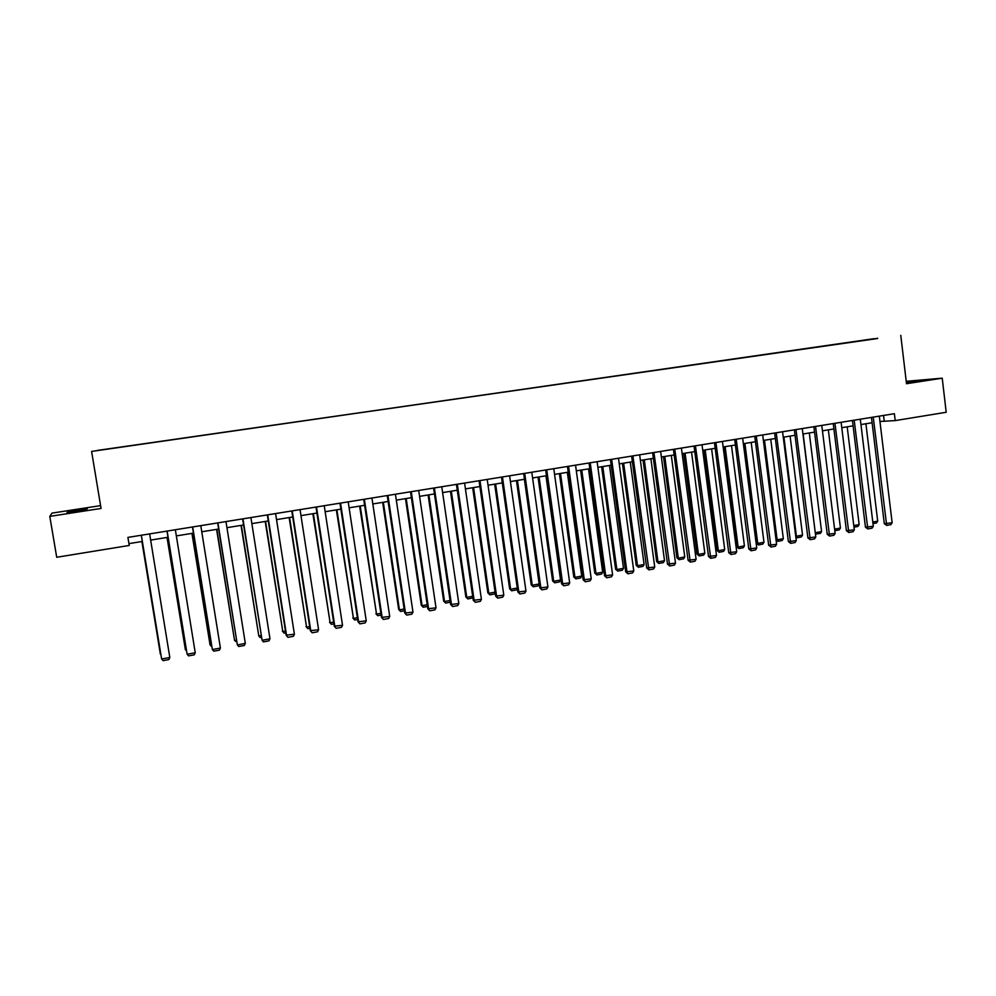 <?xml version="1.0" encoding="UTF-8"?>
<svg xmlns="http://www.w3.org/2000/svg" width="996" height="996" viewBox="0 0 996 996"><rect width="100%" height="100%" fill="white"/><g stroke="black" fill="none" stroke-linecap="round" stroke-linejoin="round"><path stroke-width="1.49" d="M76.966 511.197L87.299 508.919L77.339 510.126L66.969 512.417L76.966 511.197M906.385 382.725L918.349 380.746L906.31 382.078M100.584 505.619L51.991 513.114L49.8 516.389L56.71 557.274L129.231 545.459L127.911 537.404L894.396 413.701L895.217 420.598L946.2 412.282L942.228 378.181L906.223 381.306M873.89 338.702L91.607 451.425L873.89 338.702M877.688 338.304L97.334 450.429L877.638 338.515M49.8 516.389L101.057 508.446L91.607 451.425M900.77 335.353L906.509 383.709L942.228 378.181M879.954 421.482L895.217 420.598M128.932 543.617L142.316 541.451M150.657 540.093L168.013 537.267M176.342 535.91L193.448 533.134M201.765 531.777L218.647 529.038M226.939 527.681L243.572 524.979M251.864 523.635L268.26 520.958M276.539 519.613L292.712 516.986M300.966 515.642L316.915 513.052M325.157 511.707L340.881 509.155M349.11 507.811L364.611 505.296M372.828 503.951L388.116 501.474M396.321 500.141L411.385 497.689M419.577 496.357L434.443 493.941M442.61 492.609L457.276 490.219M465.431 488.899L479.885 486.546M488.028 485.226L502.295 482.898M510.425 481.578L524.481 479.288M532.599 477.968L546.468 475.715M554.56 474.407L568.243 472.179M576.323 470.859L589.819 468.668M597.886 467.361L611.195 465.194M619.238 463.887L632.373 461.746M640.403 460.438L653.351 458.334M661.381 457.027L674.155 454.948M682.148 453.653L694.76 451.599M702.74 450.304L715.178 448.275M723.146 446.98L735.409 444.988M743.365 443.693L755.466 441.726M763.397 440.431L775.336 438.501M783.254 437.207L795.032 435.289M802.938 434.007L814.554 432.115M822.447 430.832L833.913 428.965M841.794 427.695L853.099 425.852M860.955 424.57L872.11 422.752M883.552 415.457L884.187 420.798M879.319 416.141L892.142 522.763L884.299 523.672L886.689 525.415L873.243 417.125M871.463 417.411L884.299 523.672M892.142 522.763L890.897 524.631L886.689 525.415M865.91 423.761L877.7 521.145L876.492 522.975L872.982 523.635M872.795 522.053L877.7 521.145M860.307 419.204L873.305 526.274L865.449 527.183L867.827 528.938L854.182 420.2M852.439 420.474L865.449 527.183M873.305 526.274L872.073 528.141L867.827 528.938M841.122 422.304L854.307 529.822L846.426 530.731L848.791 532.499L834.947 423.3M833.254 423.574L846.426 530.731M854.307 529.822L853.074 531.702L848.791 532.499M847.198 426.811L859.15 524.593L857.954 526.423L853.983 527.17M853.784 525.589L859.15 524.593M828.336 429.874L840.437 528.054L839.242 529.909L834.797 530.656M834.611 529.137L840.437 528.054M834.71 529.897L835.022 530.694M821.787 425.429L835.134 533.395L827.24 534.304L829.593 536.085L815.55 426.437M813.881 426.699L827.24 534.304M835.134 533.395L833.913 535.275L829.593 536.085M802.266 428.579L815.799 537.006L807.893 537.915L810.221 539.708L795.978 429.587M794.347 429.849L807.893 537.915M815.799 537.006L814.579 538.886L810.221 539.708M782.57 431.754L796.29 540.641L788.371 541.563L790.687 543.355L776.22 432.774M774.651 433.036L788.371 541.563M796.29 540.641L795.082 542.534L790.687 543.355M815.263 532.661L803.162 433.97M809.3 432.974L821.576 531.565L820.38 533.408L815.438 534.08M816.122 534.205L815.487 532.686L821.576 531.565M795.729 536.134L796.402 536.234L783.914 437.107M790.102 436.099L802.539 535.089L801.344 536.956L797.061 537.753L795.841 537.068M797.061 537.753L796.402 536.234L802.539 535.089M776.009 539.633L777.141 539.807L764.492 440.257M770.742 439.248L783.329 538.662L782.159 540.517L777.826 541.326L776.071 540.069M777.826 541.326L777.141 539.807L783.329 538.662M762.699 434.953L776.606 544.314L768.663 545.223L770.966 547.041L756.3 435.999M754.756 436.236L768.663 545.223M776.606 544.314L775.411 546.219L770.966 547.041M743.427 443.681L756.188 543.156L757.719 543.405L744.908 443.444M751.196 442.423L763.969 542.247L762.787 544.115L758.429 544.924L756.188 543.156M758.429 544.924L757.719 543.405L763.969 542.247M742.655 438.19L756.748 548.012L748.793 548.933L751.071 550.763L736.193 439.236M734.699 439.485L748.793 548.933M756.748 548.012L755.553 549.929L751.071 550.763M723.706 446.893L736.629 546.779L738.123 547.041L725.138 446.656M731.487 445.623L744.423 545.87L743.265 547.75L738.858 548.572L736.629 546.779M738.858 548.572L738.123 547.041L744.423 545.87M722.424 441.465L736.716 551.747L728.736 552.668L731.002 554.511L715.912 442.51M714.456 442.747L728.736 552.668M736.716 551.747L735.521 553.664L731.002 554.511M703.798 450.13L716.908 550.439L718.365 550.713L705.193 449.906M711.605 448.86L724.715 549.531L723.557 551.411L719.112 552.245L716.908 550.439M719.112 552.245L718.365 550.713L724.715 549.531M702.018 444.751L716.498 555.519L708.505 556.44L710.758 558.295L695.432 445.81M694.025 446.046L708.505 556.44M716.498 555.519L715.315 557.449L710.758 558.295M683.729 453.392L697.001 554.125L698.42 554.411L685.086 453.18M691.548 452.122L704.832 553.216L703.674 555.108L699.192 555.942L697.001 554.125M699.192 555.942L698.42 554.411L704.832 553.216M681.413 448.076L696.092 559.329L688.087 560.25L690.315 562.118L674.778 449.146M673.408 449.37L688.087 560.25M696.092 559.329L694.922 561.258L690.315 562.118M663.473 456.691L676.931 557.847L678.301 558.146L664.78 456.479M671.304 455.409L684.762 556.938L683.617 558.831L679.098 559.677L676.931 557.847M679.098 559.677L678.301 558.146L684.762 556.938M660.634 451.437L675.5 563.163L667.482 564.085L669.698 565.977L653.924 452.508M652.604 452.732L667.482 564.085M675.5 563.163L674.342 565.106L669.698 565.977M643.03 460.015L656.663 561.607L657.995 561.906L644.3 459.803M650.886 458.733L664.519 560.698L663.386 562.603L658.817 563.45L656.663 561.607M658.817 563.45L657.995 561.906L664.519 560.698M639.656 454.823L654.733 567.048L646.69 567.969L648.882 569.861L632.883 455.907M631.613 456.118L646.69 567.969M654.733 567.048L653.575 568.99L648.882 569.861M622.413 463.364L636.232 565.392L637.515 565.716L623.633 463.165M630.281 462.082L644.101 564.483L642.968 566.388L638.361 567.247L636.232 565.392M638.361 567.247L637.515 565.716L644.101 564.483M618.479 458.235L633.767 570.957L625.712 571.878L627.878 573.783L627.007 572.214L611.644 459.33M610.424 459.53L625.712 571.878M633.767 570.957L632.609 572.899L627.878 573.783M601.609 466.75L615.603 569.214L616.848 569.55L602.779 466.564M609.49 465.468L623.496 568.318L622.363 570.222L617.719 571.082L615.603 569.214M617.719 571.082L616.848 569.55L623.496 568.318M597.102 461.683L612.602 574.904L604.535 575.825L606.689 577.742L605.78 576.174L590.217 462.791M589.034 462.991L604.535 575.825M612.602 574.904L611.457 576.858L606.689 577.742M580.606 470.162L594.799 573.074L595.994 573.41L581.739 469.988M588.499 468.879L602.692 572.165L601.584 574.082L596.89 574.966L594.799 573.074M596.89 574.966L595.994 573.41L602.692 572.165M575.539 465.169L591.25 578.888L583.158 579.809L585.287 581.751L584.353 580.17L568.579 466.29M567.446 466.464L583.158 579.809M591.25 578.888L590.105 580.842L585.287 581.751M559.416 473.61L573.796 576.97L574.941 577.319L560.499 473.436M567.334 472.328L581.714 576.062L580.606 577.991L575.875 578.863L573.796 576.97M575.875 578.863L574.941 577.319L581.714 576.062M553.764 468.68L569.687 582.909L561.582 583.83L563.699 585.785L562.74 584.204L546.742 469.813M545.659 469.988L561.582 583.83M569.687 582.909L568.567 584.876L563.699 585.785M538.027 477.084L552.606 580.905L553.714 581.253L539.073 476.922M545.957 475.802L560.536 579.996L559.441 581.925L554.66 582.809L552.606 580.905M554.66 582.809L553.714 581.253L560.536 579.996M531.789 472.229L547.925 586.968L539.82 587.889L541.899 589.856L540.915 588.275L524.693 473.374M523.672 473.536L539.82 587.889M547.925 586.968L546.816 588.935L541.899 589.856M516.451 480.595L531.217 584.864L532.275 585.237L517.434 480.433M524.394 479.313L539.16 583.955L538.077 585.897L533.258 586.793L531.217 584.864M533.258 586.793L532.275 585.237L539.16 583.955M509.603 475.802L525.963 591.064L517.833 591.985L519.9 593.965L518.879 592.383L502.445 476.96M501.474 477.121L517.833 591.985M525.963 591.064L524.855 593.043L519.9 593.965M494.663 484.143L509.641 588.86L510.649 589.246L495.61 483.994M517.335 588.437L516.513 589.906L511.645 590.802L510.649 589.246L517.273 588.014M511.645 590.802L509.641 588.86M487.206 479.425L503.802 595.197L495.647 596.118L497.689 598.123L496.643 596.529L479.972 480.582M479.051 480.732L495.647 596.118M503.802 595.197L502.694 597.189L497.689 598.123M472.677 487.716L487.853 592.906L488.812 593.305L473.573 487.579M495.211 593.118L494.751 593.952L489.845 594.861L488.812 593.305L495.074 592.134M489.845 594.861L487.853 592.906M464.584 483.072L481.417 599.368L473.249 600.289L475.279 602.306L474.196 600.713L457.301 484.243M456.429 484.38L473.249 600.289M481.417 599.368L480.321 601.36L475.279 602.306M450.491 491.327L465.867 596.978L466.775 597.388L451.325 491.19M472.901 597.849L467.834 598.957L466.775 597.388L472.677 596.293M467.834 598.957L465.867 596.978M441.763 486.758L458.82 603.588L450.64 604.51L452.645 606.539L451.537 604.946L434.393 487.94M433.584 488.077L450.64 604.51M458.82 603.588L457.737 605.593L452.645 606.539M428.093 494.975L443.681 601.098L444.527 601.509L428.878 494.838M450.304 602.207L445.623 603.078L444.527 601.509L450.055 600.488M445.623 603.078L443.681 601.098M418.706 490.468L436.011 607.846L427.807 608.768L429.786 610.809L428.654 609.216L411.273 491.675M410.514 491.8L427.807 608.768M436.011 607.846L434.928 609.851L429.786 610.809M405.484 498.647L421.283 605.244L422.08 605.68L406.206 498.523M427.471 606.452L423.2 607.249L422.08 605.68L427.222 604.721M423.2 607.249L421.283 605.244M395.437 494.228L412.979 612.142L404.762 613.063L406.717 615.117L405.546 613.524L387.93 495.435M387.232 495.547L404.762 613.063M412.979 612.142L411.908 614.146L406.717 615.117M382.651 502.358L398.674 609.44L399.421 609.888L383.323 502.245M404.413 610.735L400.566 611.457L399.421 609.888L404.164 609.004M400.566 611.457L398.674 609.44M371.931 498.025L389.722 616.474L381.493 617.395L383.423 619.475L382.215 617.869L364.362 499.245M363.714 499.345L381.493 617.395M389.722 616.474L388.664 618.491L383.423 619.475M359.606 506.105L376.538 614.134L360.228 506.005M381.144 615.067L377.721 615.702L376.538 614.134L380.883 613.324M377.721 615.702L375.841 613.673M348.202 501.847L366.242 620.857L358 621.778L359.892 623.87L358.66 622.263L340.545 503.08M339.972 503.179L358 621.778M366.242 620.857L365.196 622.886L359.892 623.87M336.349 509.89L353.443 618.416L336.897 509.803M357.639 619.437L354.651 619.998L353.443 618.416L357.377 617.682M354.651 619.998L352.796 617.943M324.235 505.719L342.524 625.276L334.27 626.198L336.15 628.314L334.88 626.708L316.504 506.964M315.993 507.051L334.27 626.198M342.524 625.276L341.491 627.318L336.15 628.314M312.856 513.712L330.124 622.737L313.354 513.625M333.909 623.845L331.369 624.318L330.124 622.737L333.635 622.089M331.369 624.318L329.539 622.263M300.045 509.628L318.583 629.746L310.316 630.667L312.159 632.796L310.852 631.19L292.226 510.886M291.778 510.96L310.316 630.667M318.583 629.746L317.562 631.788L312.159 632.796M289.139 517.571L306.569 627.106L289.575 517.497M309.943 628.302L307.851 628.688L306.569 627.106L309.669 626.534M307.851 628.688L306.046 626.609M275.593 513.562L294.405 634.253L286.113 635.174L287.931 637.328L286.599 635.709L267.712 514.845M267.314 514.907L286.113 635.174M294.405 634.253L293.397 636.307L287.931 637.328M265.197 521.456L282.802 631.526L265.571 521.406M285.74 632.809L284.109 633.107L282.802 631.526L285.466 631.028M284.109 633.107L282.341 631.003M250.905 517.547L269.978 638.81L262.097 640.279L242.613 518.891M242.949 518.841L262.097 640.279L263.467 641.897L268.982 640.864L269.978 638.81M241.02 525.39L258.798 635.971L241.331 525.34M261.301 637.34L260.143 637.565L258.798 635.971L261.027 635.56M225.98 521.58L245.315 643.404L237.359 644.898L217.663 522.912M217.925 522.875L237.359 644.898L238.766 646.516L244.331 645.47L245.315 643.404M216.593 529.362L234.558 640.465L216.842 529.324M236.625 641.934L234.558 640.465L236.338 640.142M200.781 525.639L220.402 648.06L212.36 649.554L192.465 526.984M192.664 526.946L212.36 649.554L213.804 651.172L219.431 650.127L220.402 648.06M191.942 533.37L210.081 645.01L192.128 533.346M211.687 646.566L210.081 645.01L211.401 644.773M175.346 529.748L195.241 652.754L187.124 654.26L167.004 531.092M167.141 531.067L187.124 654.26L188.605 655.891L194.282 654.833L195.241 652.754M167.029 537.429L185.368 649.604L167.154 537.404M186.426 650.774L185.368 649.604L186.215 649.442M149.637 533.893L169.818 657.485L161.626 659.016L141.295 535.238M141.345 535.226L161.626 659.016L163.145 660.647L168.872 659.576L169.818 657.485M141.88 541.513L160.393 654.235L141.93 541.513"/></g></svg>
